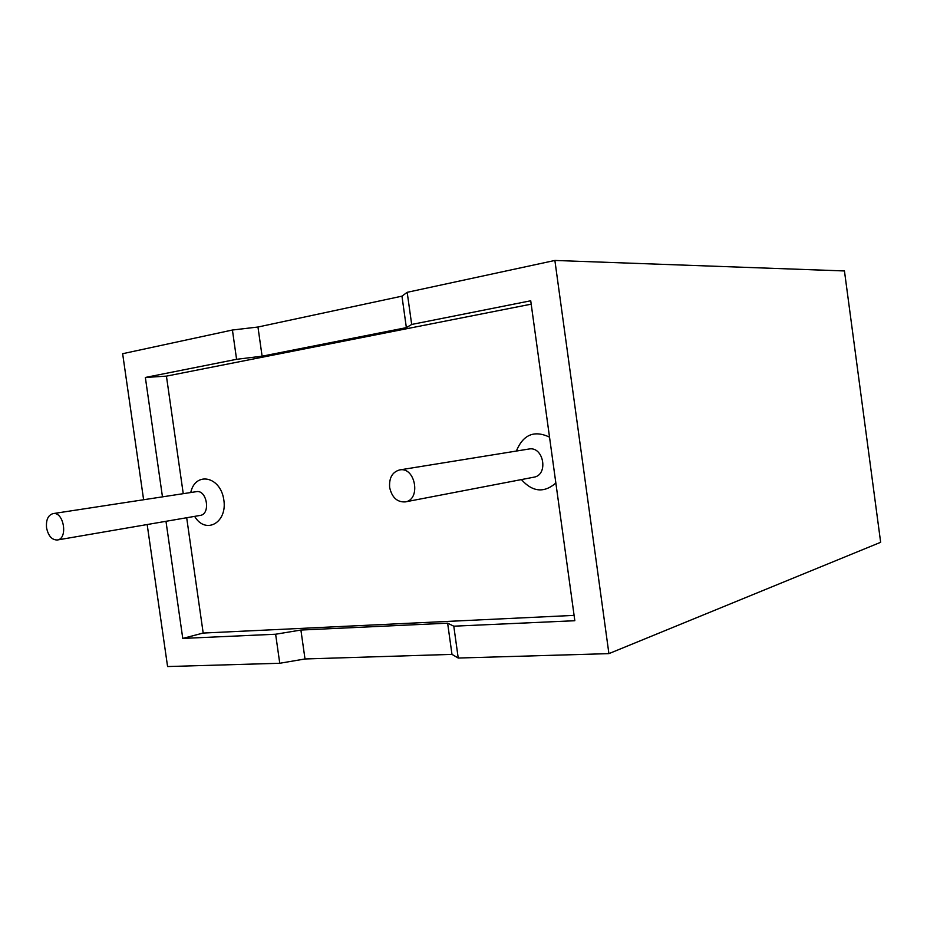 <?xml version="1.0" encoding="UTF-8"?>
<svg xmlns="http://www.w3.org/2000/svg" width="927" height="927" viewBox="0 0 927 927"><rect width="100%" height="100%" fill="white"/><g stroke="black" fill="none" stroke-linecap="round" stroke-linejoin="round"><path stroke-width="1.39" d="M531.194 304.16L166.431 376.13L145.354 377.463L236.582 359.305L232.422 330.024L122.642 353.708L143.615 499.746M574.103 615.377L203.187 633.06L186.686 517.741M183.245 493.674L166.431 376.13M389.641 487.428C389.004 477.88 392.318 472.04 399.607 469.931C415.4 466.501 421.275 499.653 405.273 501.901C397.138 502.318 391.924 497.486 389.641 487.428M46.559 527.822C45.898 519.896 48.053 515.157 53.024 513.616C63.801 511.264 68.308 538.796 57.347 539.989C51.9 540.035 48.308 535.98 46.559 527.822M203.187 633.037L182.77 638.425L275.632 634.23L279.757 663.268L167.578 666.548L147.173 524.543M182.77 638.425L165.979 521.31M162.468 496.86L145.354 377.463M608.912 653.628L554.879 260.452L844.451 270.951L880.65 542.295L608.912 653.628L458.228 658.043L451.982 654.381L305.006 658.97L279.757 663.268M554.879 260.452L407.185 292.318L401.959 296.153L257.961 327.022L232.422 330.024M275.632 634.23L300.904 630.047L447.625 623.176L453.79 626.188L458.228 658.043M407.185 292.318L411.681 324.462L530.731 300.777L574.833 620.719L453.79 626.188M411.681 324.462L406.362 327.648L262.098 356.188L236.582 359.305M257.961 327.022L262.098 356.188M401.959 296.153L406.362 327.648M447.625 623.176L451.982 654.381M300.904 630.047L305.006 658.97M190.753 492.527C195.215 471.333 220.244 476.107 223.743 499.41C227.833 522.608 205.62 535.064 194.647 516.374M516.351 451.043C523.199 434.566 534.265 429.931 549.526 437.138M555.852 483.048C544.033 493.199 532.55 492.04 521.403 479.583M399.607 469.931L528.807 449.039C543.651 445.875 548.842 475.041 533.825 477.196L405.273 501.901M53.024 513.616L196.35 491.669C206.918 489.433 210.962 514.184 200.232 515.412L200.267 515.412M57.347 539.989L200.232 515.412"/></g></svg>
